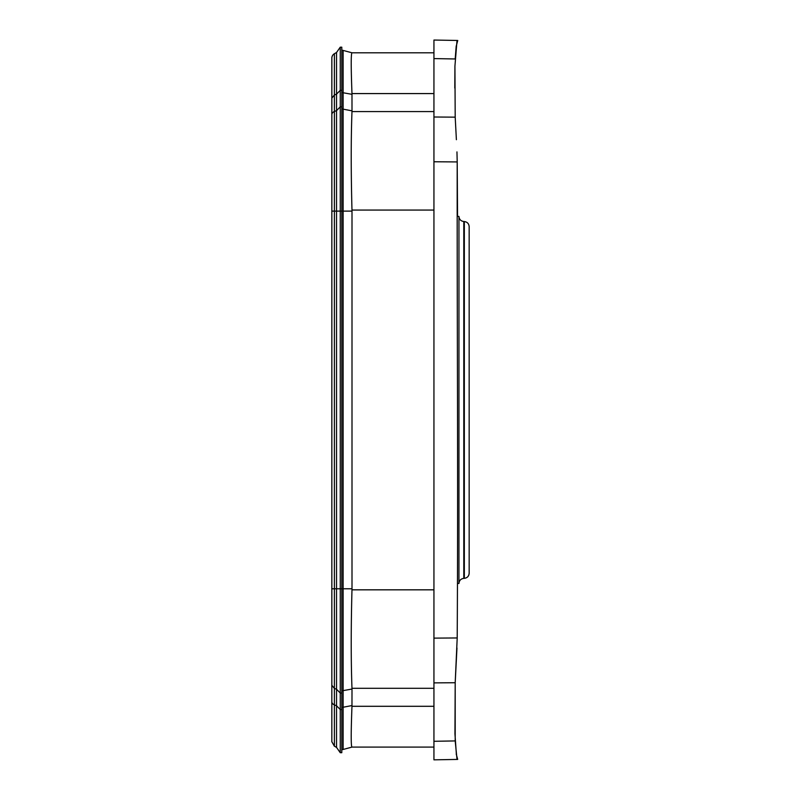 <?xml version="1.0" encoding="UTF-8"?>
<svg xmlns="http://www.w3.org/2000/svg" width="801" height="801" viewBox="0 0 801 801"><rect width="100%" height="100%" fill="white"/><g stroke="black" fill="none" stroke-linecap="round" stroke-linejoin="round"><path stroke-width="1.2" d="M341.787 50.243A5.106 5.106 0 0 1 343.118 50.413L343.118 588.775L341.787 588.775L341.787 752.71L340.255 752.71L336.54 747.403L340.255 752.71L340.255 211.114L336.54 211.114L336.54 588.775L331.834 588.775L331.834 701.766L331.844 57.952M336.54 743.228L336.54 747.403L334.387 746.162L331.834 741.736L331.834 701.766A5.106 3.615 180 0 0 334.387 704.89L334.387 688.389L331.834 685.266M336.54 63.029L336.54 94.117L336.54 52.486L334.217 53.837M341.787 693.025L340.255 693.025L336.54 689.271L336.54 588.775L341.787 588.775L341.787 211.114L340.255 211.114L340.255 47.179L336.54 52.486M433.942 210.062L351.979 210.062L351.999 211.114L341.787 211.114L341.787 90.363L340.255 90.363L336.54 94.117L336.54 110.618L334.387 111.499L334.387 94.999L331.834 98.123M331.834 114.623A5.106 3.615 180 0 1 334.387 111.499L334.387 211.114L336.54 211.114L336.54 110.618L340.255 106.863L341.787 106.863M331.834 211.114L334.387 211.114L334.387 688.389L336.54 689.271L336.54 705.771L334.387 704.89L334.387 746.162A5.106 5.106 0 0 1 334.207 746.051M334.387 746.162L336.54 747.403L336.54 705.771L340.255 709.526L341.787 709.526M336.54 713.371L336.54 726.337M463.789 578.372L463.789 221.517L464.33 221.547L464.33 578.342L463.789 578.372C460.835 578.793 459.223 580.495 458.953 583.468L458.953 216.42L457.421 216.42M341.787 211.114L341.787 109.026A5.106 3.615 180 0 1 343.118 109.156L351.999 110.838L351.979 111.579C350.968 138.893 350.968 171.724 351.979 210.062M351.999 211.114L351.999 588.775L343.118 588.775L343.118 749.476L341.787 749.646A5.106 5.106 0 0 0 342.207 749.626A5.106 5.106 0 0 1 341.787 749.646M341.787 690.862L351.999 689.05L351.969 706.302C350.958 732.935 350.958 746.532 351.969 747.093L343.118 749.476A5.106 5.106 0 0 1 342.708 749.566A5.106 5.106 0 0 0 343.118 749.476L351.999 747.093L433.942 747.093L433.942 682.883L455.198 682.732L457.201 637.956C458.202 477.967 456.981 323.784 457.201 161.932L457.551 216.42M343.118 50.413L351.999 52.796L433.942 52.796L351.979 52.796C350.968 53.457 350.968 67.054 351.979 93.587L351.999 110.838M456.92 41.392L457.201 40.461L433.942 40.05L433.942 161.762L457.201 161.932L456.96 151.9L457.201 161.932M351.999 588.775L351.979 589.826C350.968 628.174 350.968 661.005 351.979 688.309L351.999 689.05M457.201 637.956L433.942 638.127L433.942 682.883L433.942 117.006L455.198 117.156L454.928 66.163L456.94 41.322M341.787 92.526L351.999 94.328L351.959 92.896M456.92 758.497L457.261 759.428L433.942 759.839L457.201 759.428M433.942 747.093L433.942 759.839L433.942 741.295L455.198 740.925L455.198 682.732L454.948 733.916L456.41 754.762M455.198 740.925L456.94 758.567M455.198 117.156L456.39 139.694M433.942 40.05L433.942 58.593L455.198 58.964L456.18 46.308L457.751 40.471M454.928 66.163L454.798 88.05M455.198 682.732L456.96 647.989M341.787 90.363L341.787 47.179L340.255 47.179L341.787 47.179M341.787 752.71L340.255 752.71L341.787 752.71M464.33 221.547C467.283 221.967 468.895 223.669 469.166 226.643L469.166 573.246C468.895 576.219 467.283 577.922 464.33 578.342M334.387 53.727A5.106 5.106 0 0 0 331.834 58.153A5.106 5.106 0 0 1 334.387 53.727L334.387 94.999L336.54 94.117M351.989 705.561L343.118 707.243A5.106 3.615 180 0 1 341.787 707.363M433.942 93.587L351.979 93.587M433.942 111.579L351.979 111.579M433.942 589.826L351.979 589.826M433.942 688.309L351.979 688.309M433.942 706.302L351.969 706.302M463.789 221.517C460.835 221.096 459.223 219.394 458.953 216.42M458.953 583.468L457.551 583.468M457.681 759.428L456.23 754.071"/></g></svg>
